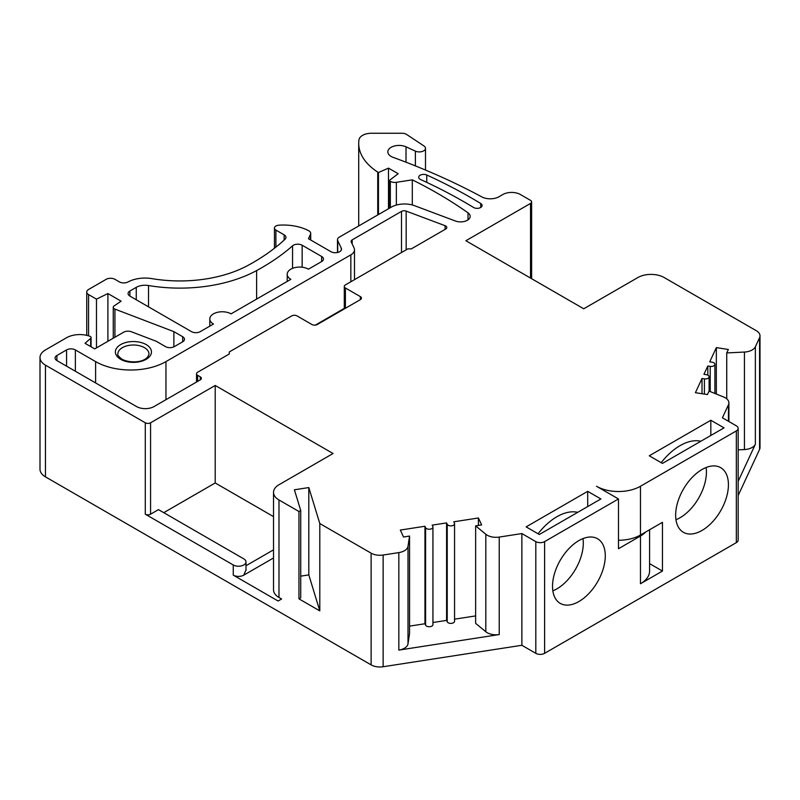 <?xml version="1.0" encoding="UTF-8"?>
<svg xmlns="http://www.w3.org/2000/svg" width="800" height="800" viewBox="0 0 800 800"><rect width="100%" height="100%" fill="white"/><g stroke="black" fill="none" stroke-linecap="round" stroke-linejoin="round"><path stroke-width="1.2" d="M350.84 281.77L350.84 254.86A12.44 7.18 0 0 0 354.48 249.78A12.44 7.18 0 0 0 354.04 247.89L351.23 241.95A3.73 2.15 180 0 1 351.1 241.38A3.73 2.15 180 0 1 352.19 239.86L401.5 211.39A3.73 2.15 180 0 1 406.17 211.11L445.1 225.7A3.73 2.15 180 0 1 446.8 227.51A3.73 2.15 180 0 1 445.7 229.03L411.35 248.87L407.83 248.87L345.39 284.92A3.73 2.15 0 0 0 344.29 286.44A3.73 2.15 0 0 0 345.39 287.97L360.34 296.6A3.73 2.15 180 0 1 361.43 298.12A3.73 2.15 180 0 1 360.34 299.65L317.24 324.53A3.73 2.15 180 0 1 311.96 324.53L297.01 315.9A3.73 2.15 0 0 0 291.73 315.9L229.29 351.95L229.29 353.98L197.62 372.26A3.73 2.15 0 0 0 196.53 373.78A3.73 2.15 0 0 0 197.62 375.31L200.26 376.83A3.73 2.15 180 0 1 201.36 378.35A3.73 2.15 180 0 1 200.26 379.88L200.26 376.83M145.29 514.19A3.73 2.15 180 0 0 150.57 514.19L158.48 509.62L243.8 558.88A7.46 4.31 0 0 1 245.99 561.92A7.46 4.31 0 0 1 241.38 565.9A7.46 4.31 0 0 1 233.25 564.97L145.29 514.19L145.29 422.79A3.73 2.15 0 0 0 150.57 422.79L215.21 385.46L333.07 453.51L278.98 484.74A18.66 10.77 0 0 0 273.52 492.35A18.66 10.77 0 0 0 278.98 499.97L298.96 511.51L300.72 510.49L294.4 489.79L308.81 487.56L319.8 523.54L371.12 553.17A12.44 7.18 0 0 0 383.14 555.03L398.83 552.6A12.44 7.18 0 0 0 408.01 546.29L409.55 536.07L403.55 537L400.33 530.06L424.96 526.25L425.6 527.64A3.73 2.15 0 0 0 429.69 529.22A3.73 2.15 0 0 0 432.94 527.08A3.73 2.15 0 0 0 432.81 526.52L432.17 525.14L446.58 522.91L447.23 524.29A3.73 2.15 0 0 0 451.32 525.87A3.73 2.15 0 0 0 454.56 523.74A3.73 2.15 0 0 0 454.44 523.18L453.79 521.79L478.42 517.98L481.64 524.92L475.64 525.85L485.82 534.25A12.44 7.18 0 0 0 499.23 537.07L521.87 533.56L535.81 541.61A6.22 3.59 0 0 0 544.6 541.61L618.48 498.96L596.49 486.26A31.1 17.95 0 0 0 640.47 486.26L736.34 430.91A6.22 3.59 0 0 0 738.16 428.37A6.22 3.59 0 0 0 736.34 425.83L722.4 417.79L728.47 404.72A12.44 7.18 0 0 0 728.89 402.86A12.44 7.18 0 0 0 723.59 396.98L709.04 391.09L707.43 394.56L695.41 392.7L702.01 378.48L704.41 378.86A3.73 2.15 0 0 0 709.11 376.78A3.73 2.15 0 0 0 706.35 374.69L703.94 374.32L707.81 366L710.21 366.37A3.73 2.15 0 0 0 714.91 364.29A3.73 2.15 0 0 0 712.14 362.21L709.74 361.84L716.34 347.62L728.35 349.48L726.74 352.94L744.44 352.05A12.44 7.18 0 0 0 755.37 346.75L759.58 337.69A12.44 7.18 0 0 0 760 335.83A12.44 7.18 0 0 0 756.36 330.75L664.22 277.56A18.66 10.77 0 0 0 637.83 277.56L583.74 308.79L465.88 240.74L530.53 203.42A3.73 2.15 0 0 0 531.62 201.9A3.73 2.15 0 0 0 530.53 200.37L520.41 194.53A12.44 7.18 0 0 0 502.82 194.53L499.06 196.71A12.44 7.18 0 0 1 481.77 196.88A597.05 344.7 0 0 0 393.06 157.34A11.19 6.46 0 0 1 387.84 151.88A11.19 6.46 0 0 1 394.18 146.06A11.19 6.46 0 0 1 406.01 146.82L406.01 162.2M145.29 422.79L45.46 365.15L45.46 476.87A18.66 10.77 0 0 1 40 469.25L40 357.54A18.66 10.77 0 0 0 45.46 365.15M182.67 341.79A6.22 3.59 0 0 0 184.49 339.25A6.22 3.59 0 0 0 182.67 336.72L182.67 341.79L174.32 346.62A6.22 3.59 0 0 1 165.52 346.62L156.25 341.26L131.42 331.78A6.22 3.59 0 0 0 123.59 332.23L94.72 348.9L85.04 343.32L90.68 338.31A2.49 1.44 0 0 0 91.08 337.53A2.49 1.44 0 0 0 89.95 336.32A18.66 10.77 0 0 0 66.57 337.73L45.46 349.92A18.66 10.77 0 0 0 40 357.54M182.67 336.72L173.88 331.64L114.93 309.11L114.93 337.23M406.01 146.82L415.39 151.13A6.22 3.59 0 0 0 421.97 151.56A6.22 3.59 0 0 0 425.49 148.32A6.22 3.59 0 0 0 423.93 145.95L406.68 134.49A6.22 3.59 0 0 0 401.99 133.26L371.36 133.26A12.44 7.18 0 0 0 358.96 139.86A74.63 43.09 0 0 0 358.71 143.34A74.63 43.09 0 0 0 377.74 172.08L378.46 172.5L388.49 168.13L398.16 173.71L389.09 180.66L390.34 181.39A6.22 3.59 0 0 0 396.35 182.32L412.3 179.85A447.79 258.53 0 0 1 468.02 212.84A9.59 5.54 0 0 1 470.17 216.34A9.59 5.54 0 0 1 465.16 221.21A9.59 5.54 0 0 1 455.35 220.99L414.63 205.72A18.66 10.77 0 0 0 391.28 207.14L339.32 237.14A6.22 3.59 0 0 0 337.49 239.68A6.22 3.59 0 0 0 337.71 240.62L341.29 248.18A6.22 3.59 0 0 1 341.51 249.13A6.22 3.59 0 0 1 337.67 252.45A6.22 3.59 0 0 1 330.89 251.67L308.45 238.71L310.49 234.31A6.22 3.59 0 0 0 310.7 233.38A6.22 3.59 0 0 0 308.7 230.74A37.32 21.54 0 0 0 278.81 225.2A4.98 2.87 0 0 0 274.45 228.05A4.98 2.87 0 0 0 275.9 230.08L284.14 234.84A6.22 3.59 0 0 1 285.96 237.37A6.22 3.59 0 0 1 285.03 239.27A223.89 129.26 0 0 1 248.09 265.35A99.51 57.45 0 0 1 152.02 278.64A24.88 14.36 0 0 0 128.01 281.96A6.22 3.59 0 0 1 119.36 281.88L114.95 279.33A6.22 3.59 0 0 0 106.15 279.33L88.56 289.49A6.22 3.59 0 0 0 86.74 292.03A6.22 3.59 0 0 0 88.56 294.57L96.48 299.14L107.91 293.55L121.1 301.17L114.14 305.92A3.73 2.15 0 0 0 113.26 307.31A3.73 2.15 0 0 0 114.93 309.11M710.83 420.25L724.03 427.86L662.46 463.41L649.27 455.79L710.83 420.25L710.83 435.48M129.9 291.01L129.9 296.09A6.22 3.59 0 0 1 128.08 293.55A6.22 3.59 0 0 1 129.9 291.01L136.25 287.35A12.44 7.18 0 0 1 148.53 285.53A111.95 64.63 0 0 0 256.61 270.58A236.33 136.44 0 0 0 292.56 245.81L292.56 268.36M129.9 296.09L191.47 331.64A6.22 3.59 0 0 0 200.26 331.64L213.46 324.02A12.44 7.18 0 0 1 209.81 318.94A12.44 7.18 0 0 1 217.49 312.31A12.44 7.18 0 0 1 231.05 313.86L290.85 279.33A12.44 7.18 0 0 1 287.21 274.26A12.44 7.18 0 0 1 294.89 267.62A12.44 7.18 0 0 1 308.45 269.18L321.64 261.56A6.22 3.59 0 0 0 323.46 259.02A6.22 3.59 0 0 0 321.64 256.48L302.16 245.24A6.22 3.59 0 0 0 292.56 245.81M473.52 207.46A4.98 2.87 0 0 0 478.97 208.15A4.98 2.87 0 0 0 482.1 205.48A4.98 2.87 0 0 0 480.74 203.51A507.49 293 0 0 0 426.75 175.01A4.98 2.87 0 0 0 421.5 174.68A4.98 2.87 0 0 0 418.69 177.27A4.98 2.87 0 0 0 420.58 179.52A497.54 287.25 0 0 1 473.52 207.46M350.84 254.86L165.96 361.6L165.96 399.68M56.9 355.5L56.9 360.58A6.22 3.59 0 0 1 55.08 358.04A6.22 3.59 0 0 1 56.9 355.5L66.57 349.92A6.22 3.59 0 0 1 75.37 349.92L95.6 361.6A49.75 28.73 0 0 0 165.96 361.6M56.9 360.58L136.5 406.54A12.44 7.18 180 0 0 154.09 406.54L200.26 379.88M600.89 498.96L539.32 534.5L526.13 526.88L587.7 491.34L600.89 498.96M587.7 506.57L587.7 491.34M582.98 538.61A37.32 21.54 -60 0 1 583.3 543.13A37.32 21.54 -60 0 1 552.83 590.83M577.7 512.34A51 29.44 120 0 0 538.05 533.77M640.47 486.26L640.47 535.01A31.1 17.95 180 0 1 618.48 540.27M640.47 535.01L662.46 522.32L662.46 571.06L649.58 563.63M706.12 467.51A37.32 21.54 -60 0 1 706.43 472.04A37.32 21.54 -60 0 1 675.97 519.73M661.19 462.68A51 29.44 -60 0 1 700.84 441.25M662.46 571.06L640.47 583.76L640.47 536.03A31.1 17.95 0 0 0 645.75 531.96M640.47 536.03L618.48 548.72L618.48 498.96M640.47 583.76A31.1 17.95 0 0 0 649.58 571.06L649.58 529.75M738.16 428.37L738.16 540.09A6.22 3.59 0 0 1 736.34 542.63L544.6 653.33L544.6 541.61M552.52 586.3A37.32 21.54 -60 0 1 568.8 548.74A37.32 21.54 -60 0 1 597.56 538.75A37.32 21.54 -60 0 1 605.29 555.83A37.32 21.54 -60 0 1 589 593.38A37.32 21.54 -60 0 1 560.24 603.38A37.32 21.54 -60 0 1 552.52 586.3M728.42 484.74A37.32 21.54 -60 0 1 712.13 522.29A37.32 21.54 -60 0 1 683.38 532.29A37.32 21.54 -60 0 1 675.65 515.21A37.32 21.54 -60 0 1 691.94 477.65A37.32 21.54 -60 0 1 720.69 467.66A37.32 21.54 -60 0 1 728.42 484.74M475.64 525.85L475.64 623.35L485.82 631.75A12.44 7.18 0 0 0 499.23 634.56L398.83 650.1A12.44 7.18 0 0 0 408.01 643.78L409.55 633.57L409.55 536.07M409.55 626.13L424.96 623.75L425.6 625.14A3.73 2.15 0 0 0 429.69 626.72A3.73 2.15 0 0 0 432.94 624.58L432.94 527.08M432.94 622.52L446.58 620.4L447.23 621.79A3.73 2.15 0 0 0 451.32 623.37A3.73 2.15 0 0 0 454.56 621.23L454.56 523.74M454.56 619.17L475.64 615.91M738.16 481.33L755.37 444.25A12.44 7.18 180 0 1 744.44 449.55L738.16 449.86M273.52 516.62L215.21 482.96L163.76 512.67M245.99 565.74L273.52 549.84M45.46 476.87L371.12 664.88A12.44 7.18 0 0 0 383.14 666.74L521.87 645.28L521.87 533.56M478.42 525.42L478.42 517.98M446.58 620.4L446.58 522.91M424.96 623.75L424.96 526.25M544.6 653.33A6.22 3.59 0 0 1 535.81 653.33L521.87 645.28M738.16 495.55L759.58 449.41A12.44 7.18 0 0 0 760 447.55L760 335.83M377.74 172.08L377.74 214.95M378.46 172.5L378.46 214.54M388.49 168.13L388.49 208.75M389.09 180.66L389.09 208.4M412.3 179.85L412.3 204.98M96.48 299.14L96.48 347.89M107.91 293.55L107.91 341.29M173.88 331.64L173.88 346.85M319.8 523.54L319.8 610.88L298.96 598.85L298.96 511.51M273.52 492.35L273.52 589.85A18.66 10.77 0 0 0 278.98 597.47L281.62 598.99L278.1 601.02L233.25 575.13A7.46 4.31 180 0 0 243.8 575.13L273.52 557.97M300.72 576.15L308.81 574.9L308.81 487.56M308.81 574.9L319.8 610.88M298.96 598.85L300.72 597.83L300.72 510.49M215.21 482.96L215.21 385.46M726.74 398.82L726.74 352.94M716.34 394.05L716.34 347.62M707.81 375.14L707.81 366M702.01 393.73L702.01 378.48M245.99 569.9L243.8 575.13M344.29 308.4L315.34 325.12M345.39 308.28L345.39 287.97M146.17 344.59A18.04 10.41 180 0 1 146.17 359.31A18.04 10.41 180 0 1 120.66 359.31A18.04 10.41 180 0 1 120.66 344.59A18.04 10.41 180 0 1 146.17 344.59M736.34 542.63L736.34 430.91M408.01 643.78L408.01 546.29M398.83 650.1L398.83 552.6M499.23 537.07L499.23 634.56M383.14 666.74L383.14 555.03M485.82 631.75L485.82 534.25M447.23 621.79L447.23 524.29M425.6 625.14L425.6 527.64M535.81 653.33L535.81 541.61M415.39 151.13L415.39 165.9M390.34 181.39L390.34 207.68M396.35 182.32L396.35 205.06M468.02 212.84L468.02 219.84M337.71 240.62L337.71 252.44M341.29 248.18L341.29 250.07M310.49 234.31L310.49 239.89M275.9 230.08L275.9 247.11M284.14 234.84L284.14 240.09M88.56 294.57L88.56 335.85M90.68 338.31L90.68 346.57M371.12 664.88L371.12 553.17M233.25 564.97L233.25 575.13M278.98 597.47L278.98 499.97M150.57 514.19L150.57 422.79M759.58 449.41L759.58 337.69M755.37 346.75L755.37 444.25M728.47 421.29L728.47 404.72M744.44 449.55L744.44 352.05M710.21 391.57L710.21 366.37M704.41 394.1L704.41 378.86M530.53 203.42L530.53 278.07M256.61 270.58L256.61 299.11M148.53 285.53L148.53 306.85M136.25 287.35L136.25 299.76M321.64 256.48L321.64 261.56M302.16 245.24L302.16 267.22M480.74 203.51L480.74 207.46M426.75 175.01L426.75 182.38M197.62 375.31L197.62 381.4M66.57 349.92L66.57 366.17M75.37 349.92L75.37 371.25M95.6 361.6L95.6 382.92M352.19 239.86L352.19 243.98M401.5 211.39L401.5 252.52M406.17 211.11L406.17 249.83M445.1 225.7L445.1 229.38M360.34 296.6L360.34 299.65M144.41 347.63A15.55 8.98 180 0 1 148.97 353.98C147.1 363.01 129.87 363.59 121.91 359.19C118.43 356.36 117.08 354.62 117.87 353.98A15.55 8.98 180 0 1 127.47 345.69A15.55 8.98 180 0 1 144.41 347.63M344.29 308.91L344.29 286.44M425.49 170.05L425.49 148.32M358.71 225.94L358.71 143.34M337.49 252.49L337.49 239.68M310.7 240.01L310.7 233.38M274.45 248.26L274.45 228.05M86.74 335.36L86.74 292.03M113.26 338.2L113.26 307.31M91.08 346.8L91.08 337.53M714.91 364.29L714.91 393.47M709.11 376.78L709.11 391.13M728.89 402.86L728.89 421.53M531.62 201.9L531.62 278.7M245.99 561.92L245.99 570.3M209.81 326.12L209.81 318.94M287.21 281.44L287.21 274.26M196.53 373.78L196.53 382.03M354.48 279.67L354.48 249.78"/></g></svg>
